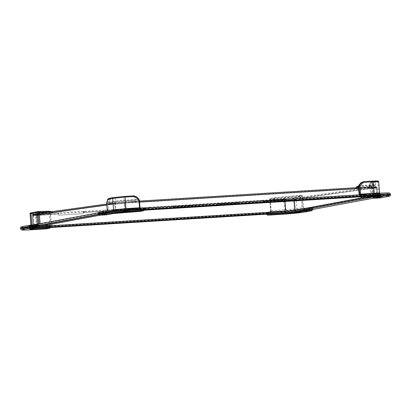 <?xml version="1.0" encoding="UTF-8"?>
<svg xmlns="http://www.w3.org/2000/svg" width="411" height="411" viewBox="0 0 411 411"><rect width="100%" height="100%" fill="white"/><g stroke="black" fill="none" stroke-linecap="round" stroke-linejoin="round"><path stroke-width="0.31" stroke-dasharray="2.06 1.54" d="M281.227 213.237L281.16 212.487C288.876 212.055 301.982 210.73 304.988 210.078L311.749 208.819L311.81 209.569L305.049 210.828C302.044 211.475 288.943 212.8 281.227 213.237L266.641 214.136L266.58 213.391L267.977 213.114L267.915 212.369L267.047 212.374L50.692 225.747L47.137 226.24L47.26 227.73L32.993 228.573L32.931 227.828L22.533 227.93L30.959 226.168L31.02 226.918L24.264 228.177L24.198 227.427M98.429 214.29L99.257 214.218L99.195 213.473L105.956 212.215C108.961 211.562 122.062 210.237 129.778 209.805L363.427 195.364L363.488 196.114L385.446 194.891L388.467 195.107L373.399 198.194M99.257 214.218L106.017 212.96C109.023 212.312 122.124 210.987 129.84 210.55L144.42 209.651M32.387 228.608L25.41 228.896L22.6 228.675L24.264 228.177M380.041 196.869L379.98 196.124L386.741 194.865L386.802 195.61M373.394 198.189L380.72 196.828C381.552 196.273 381.511 195.775 380.596 195.333L375.217 195.744L308.245 208.207L312.36 208.033C313.28 208.475 313.321 208.973 312.488 209.523M311.749 208.819L308.307 208.952L308.245 208.207L308.168 208.999L375.284 196.489L375.217 195.744M30.219 225.464L35.598 225.053L102.709 212.549L102.632 213.34L35.659 225.803L30.959 226.168M99.195 213.473L102.632 213.34L102.57 212.59L98.306 212.795M266.328 214.193L266.205 212.703L267.777 212.41L267.838 213.155L32.931 227.828M144.646 208.094L142.9 208.434L142.961 209.178L143.038 208.387L360.123 195.055L363.678 194.562M363.427 195.364L385.384 194.146L388.405 194.362L386.741 194.865M379.98 196.124L375.284 196.489M281.16 212.487L266.58 213.391M47.244 227.735L50.481 227.535L47.244 227.735M47.573 227.673L47.512 226.929M217.964 203.013L218.025 203.758L173.678 206.933L173.807 206.528L192.795 205.356L192.738 204.606L194.223 204.478L262.727 200.244L262.788 200.994L237.558 202.587L237.501 201.842L237.116 203.049L218.441 204.164L218.57 203.764L237.558 202.587L237.435 202.993L238.544 204.051L262.285 202.582L263.333 200.994L285.039 199.654L284.941 200.424L294.553 199.607L293.418 198.179L375.705 186.594L375.772 187.339M373.286 196.987L377.647 196.175C379.183 195.831 377.915 195.775 373.83 196.001L360.627 196.818L377.961 195.893L377.159 194.932L376.579 188.027L372.69 188.14L376.62 188.12L375.942 188.166L375.49 186.692L376.62 188.12L377.329 187.971L377.909 194.871L377.216 195.076L377.586 195.43C379.168 195.081 377.894 195.025 373.763 195.256L125.535 210.591L115.111 211.65L33.358 226.862C31.77 227.211 33.044 227.268 37.175 227.036L285.409 211.701L295.833 210.643L377.586 195.43M377.909 194.871L378.115 195.158L373.758 195.256L372.972 187.704L372.412 186.671L358.639 187.519L372.428 186.666L372.309 187.442L124.24 202.757L115.784 203.486L115.501 204.257L114.823 204.298L114.792 203.923L115.727 202.741L106.649 204.01L116.066 202.721L116.128 203.466M124.081 202.777L124.184 202.007L139.442 201.066L124.184 202.007L124.774 203.435L114.823 204.298L115.419 211.254L125.345 210.247L373.578 194.912C377.468 194.696 378.68 194.752 377.216 195.076L295.458 210.293L285.532 211.295L37.303 226.636C33.409 226.851 32.197 226.795 33.661 226.466L115.419 211.254L115.111 211.65L115.419 211.254M33.589 214.234L39.333 213.432L33.322 214.311L32.757 215.785L32.068 215.934L32.972 226.677L33.661 226.466L33.358 226.862L33.661 226.466L32.757 215.785L36.394 215.806L36.749 214.244L58.449 212.903L58.506 213.653L58.383 214.054L36.677 215.395L36.805 214.994L59.996 213.525L59.934 212.775L103.212 210.139L102.827 211.346L103.942 212.405L127.677 210.941L104.255 212.348L103.146 211.29L103.212 210.139L128.438 208.547L128.982 208.547L129.044 209.297L148.032 208.12L147.909 208.526L128.915 209.697L129.044 209.297L128.499 209.291L104.759 210.756L104.697 210.011M127.677 210.941L128.982 208.547L147.975 207.375L147.59 208.583L148.705 209.641L172.867 208.1L149.018 209.579L147.909 208.526L128.915 209.697L127.677 210.941M149.46 207.247L192.738 204.606L192.353 205.819L173.678 206.933L172.44 208.172L173.745 205.783L173.807 206.528L149.522 207.992L149.46 207.247L147.975 207.375L148.032 208.12L149.522 207.992M192.353 205.819L193.468 206.872L217.63 205.336L193.781 206.815L192.353 205.819M262.727 200.244L263.271 200.249L262.891 201.457L261.966 202.638L238.231 204.108L237.116 203.049L218.441 204.164L217.203 205.408L218.508 203.013L218.57 203.764L218.025 203.758M262.788 200.994L263.436 200.974L263.374 200.229L284.982 198.909L284.597 200.116L285.029 201.488M36.363 215.456L58.064 214.116L59.179 215.174L82.914 213.705L59.492 215.112L58.064 214.116L58.449 212.903L59.934 212.775M83.674 211.311L83.736 212.055L84.281 212.061L83.839 212.523L103.146 211.29L84.152 212.461L82.914 213.705L84.219 211.316L84.383 212.04L84.219 211.316M83.736 212.055L59.996 213.525M32.757 215.785L33.435 215.744L33.322 214.311L36.749 214.244M33.409 215.369L33.723 214.974L33.409 215.369L115.47 203.882L115.784 203.486L34.062 214.953L33.995 214.208L33.44 214.326L33.502 215.071L36.805 214.994M124.014 202.032L116.066 202.721M285.039 199.654L293.485 198.924L375.546 187.437L375.212 187.457L375.151 186.712L372.248 186.692M284.982 198.909L293.418 198.179M218.57 203.764L218.508 203.013M173.807 206.528L173.745 205.783M129.044 209.297L128.982 208.547M372.309 187.442L375.767 187.339M84.281 212.061L104.759 210.756M32.818 215.878L36.707 215.765L36.677 215.395M263.271 200.249L263.333 200.994M285.193 199.633L285.131 198.888M295.833 210.643L295.458 210.293L294.553 199.607L284.623 200.47L285.409 211.701M39.703 226.446L37.617 226.574L36.707 215.765L36.394 215.806L37.175 227.036M125.345 210.247L124.774 203.435L115.501 204.257L116.097 211.213L115.172 212.395L100.12 215.194M293.762 198.22L293.983 200.938M375.911 187.791L293.85 199.278L293.485 198.924M293.079 198.2L293.146 198.945M373.805 196.006L373.26 194.968L372.469 187.416L124.245 202.757L125.031 210.309L373.26 194.968C376.764 194.773 377.853 194.824 376.538 195.117L363.118 197.614M124.24 202.757L124.425 203.101L372.659 187.76L372.469 187.416M36.898 214.223L36.959 214.974M380.139 196.093L371.323 196.638L377.925 195.41C379.538 195.05 378.202 194.989 373.923 195.225L359.682 196.104L363.766 195.343L386.124 194.09L388.893 194.285L380.139 196.093L380.196 196.802L388.955 194.999L386.186 194.799L363.827 196.052L360.683 196.638L375.967 195.734C380.247 195.497 381.583 195.559 379.97 195.919L373.049 197.203L380.196 196.802M377.925 195.41L377.185 194.701L370.578 195.934L371.323 196.638M370.578 195.934L369.977 188.762L369.242 188.058L360.159 188.433L356.486 188.151L358.335 187.56L372.582 186.676L373.907 195.23L378.367 195.112L377.879 194.495L377.185 194.701L376.579 187.534L377.272 187.324C376.353 186.532 378.737 186.491 372.582 186.676L358.351 187.56M379.43 193.232C388.184 192.749 390.912 192.872 387.614 193.607L380.699 194.891L380.447 195.698L381.968 195.919L382.025 196.633L380.565 197.157L373.445 197.593L373.049 197.203M387.614 193.607L388.724 194.665L388.785 195.374L382.025 196.633L380.946 197.84L380.447 195.698L372.983 196.16L371.503 194.747L372.494 194.65L371.863 187.133L372.715 183.815L371.77 183.373L370.28 183.465L369.474 185.957L369.972 185.931L369.854 187.298L370.871 187.236L371.503 194.747M373.825 198.282L373.08 197.578M381.244 196.674L380.73 195.687L379.97 195.919L380 196.288L377.673 196.725M360.683 196.638L361.048 196.658L361.454 197.717M359.255 194.835L359.661 196.109L373.907 195.23M363.766 195.343L363.827 196.052M356.424 187.401L359.877 187.688L368.539 187.349L369.047 186.332L368.539 187.349L369.854 187.298L369.977 188.762L376.579 187.534C378.048 187.21 376.836 187.154 372.941 187.37L358.7 188.248M369.15 186.229L375.931 184.806L375.073 185.371L369.047 186.332L368.544 187.277M369.253 186.116L369.951 183.887L371.303 182.165L370.28 183.465M358.484 185.823L358.901 185.762L358.736 185.469M358.947 185.207L358.901 185.762M368.862 186.517L369.921 183.676L371.241 182.171L372.792 182.073L373.532 182.777L377.817 181.981L378.783 193.478L372.494 194.65L373.234 195.353L380.699 194.891L381.968 195.919L390.388 194.162M144.02 208.922L139.935 209.682L114.772 211.67L108.17 212.898L99.349 213.443L106.583 212.097C109.336 211.501 121.348 210.288 128.422 209.887L144.02 208.922L144.081 209.631L128.484 210.596C121.409 210.997 109.398 212.21 106.644 212.806L99.411 214.152L106.192 213.735L114.104 212.343L139.946 210.319L144.081 209.631M139.555 208.994L139.915 209.687L125.689 210.566L125.314 209.877L139.555 208.994L138.954 201.827L138.564 201.138C134.412 201.976 118.584 203.573 108.802 204.149L115.327 202.931L124.348 202.017L115.327 202.931M139.57 207.771L139.946 208.459L143.408 207.817L144.256 208.526M144.369 209.913L140.968 210.591L140.937 210.216M143.655 210.766L144.271 209.975L144.148 208.521L140.69 209.163L139.935 207.786L139.303 200.27L138.183 200.434L137.536 199.53L138.163 200.383M125.432 212.302L125.052 211.614L139.976 210.694L140.351 211.382L140.968 210.591L139.976 210.694L139.946 210.319M107.184 213.633L106.603 214.794L106.192 213.735M99.477 215.236L99.102 214.547L107.214 214.008L114.135 212.718L125.052 211.614L125.021 211.239M98.527 214.146L99.102 214.547L99.231 212.287L106.151 210.997M98.465 213.437L98.979 213.088L106.439 212.631L107.672 211.054L107.04 203.537L109.408 203.363L109.686 202.556L109.372 202.382L109.408 203.363C118.985 202.772 133.791 201.277 138.168 200.45L138.224 199.073L138.954 201.827L114.782 203.712L115.388 210.879L114.772 211.67L125.674 210.566M106.747 202.7L107.158 202.176L108.175 202.109L108.18 204.94L114.782 203.712L115.399 202.921L108.802 204.149L108.18 204.94L108.781 212.107L108.17 212.898L114.844 211.66M99.349 213.443L99.411 214.152M124.348 202.017L138.584 201.138L124.333 202.017L124.713 202.705L125.314 209.877L115.388 210.879L108.781 212.107M108.175 202.109L108.684 202.073L109.393 203.291M137.377 199.448L137.757 198.878L137.983 199.109L137.377 199.448L138.214 199.438M108.689 202.423L109.408 202.279L108.735 201.811L109.408 202.279M266.919 213.371L271.008 212.61L296.172 210.622L302.773 209.394L311.589 208.85L304.356 210.196C301.602 210.792 289.591 212.004 282.516 212.405L266.919 213.371L266.98 214.08L282.578 213.114C289.652 212.718 301.664 211.501 304.417 210.905L311.651 209.559L304.87 209.98L296.958 211.367L271.116 213.391L266.98 214.08M285.249 211.727L285.501 210.925L271.26 211.804L271.008 212.61M271.26 211.804L270.325 200.676L270.587 199.869C274.743 199.037 290.567 197.434 300.354 196.859L301.099 197.563L302.034 208.69L302.773 209.394M311.769 210.715L312.535 209.564L305.774 210.822L305.712 210.113L304.602 209.055C301.787 209.661 289.503 210.905 282.27 211.316L267.345 212.235L266.631 213.093L266.718 214.131M266.729 213.026L267.309 213.422L267.366 214.131L266.852 214.48L266.729 213.026L270.191 212.379L270.695 210.771L269.729 199.268L270.741 198.405C275.072 197.527 290.402 195.975 300.611 195.379L300.595 195.379C290.952 195.924 274.574 197.583 270.813 198.395L269.729 199.268M282.27 211.316L281.951 213.232L267.366 214.131L267.592 215.184M267.345 212.235L270.808 211.593L267.268 212.246L267.309 213.422L281.889 212.523C289.606 212.086 302.707 210.761 305.712 210.113L312.473 208.855L311.523 207.766L312.473 208.855L312.653 209.692M312.473 208.855L312.637 209.502M311.523 207.766L304.058 208.228L304.438 208.916L302.953 207.509L301.987 196.006L302.352 196.021L296.064 197.193L283.657 198.451L270.094 199.289L271.06 210.786L270.808 211.593L284.371 210.756L297.77 209.399L304.058 208.228L311.538 207.766L304.602 209.055M311.589 208.85L311.651 209.559M304.058 208.228L303.318 207.524L302.352 196.021L301.628 195.317L295.324 196.489L283.909 197.645L270.741 198.405M30.804 226.199L39.62 225.654L33.019 226.882C31.406 227.242 32.741 227.304 37.016 227.067L51.262 226.189L47.173 226.949L24.814 228.203L22.045 228.002L30.804 226.199L30.861 226.908L22.107 228.716L24.876 228.912L47.234 227.658L50.378 227.072L35.094 227.977C30.815 228.213 29.479 228.151 31.092 227.792L38.007 226.507L30.861 226.908M40.237 224.868L39.692 225.644L33.019 226.882L33.63 226.096L40.237 224.868L40.129 223.615M22.076 228.341L45.529 227.129L46.982 226.605L46.243 225.896L45.529 227.129L45.585 227.838L47.106 228.059L46.489 228.85L45.585 227.838L31.005 228.737L31.323 226.821C22.569 227.304 19.841 227.18 23.139 226.446L30.054 225.161L30.435 225.85L29.618 226.014M37.427 227.668L38.038 226.882L37.642 226.492M33.25 228.449L30.357 228.398L30.327 228.023L31.092 227.792L31.123 228.167L38.038 226.882M49.793 228.233L50.409 227.442L50.014 227.057M44.455 212.713L52.665 212.862L50.82 213.448L50.579 214.254L51.514 225.382L51.262 226.189M47.173 226.949L47.234 227.658M38.131 223.908L37.535 224.694L32.736 224.992L37.514 224.699L31.226 225.87C29.248 226.307 30.887 226.384 36.137 226.091L49.7 225.254L50.445 225.958L50.949 224.349L49.983 212.847L49.243 212.143L35.675 212.98C31.2 213.232 29.808 213.165 31.493 212.79M51.514 225.382L37.267 226.261C33.378 226.476 32.166 226.42 33.63 226.096L32.7 214.968C31.231 215.297 32.443 215.349 36.338 215.133L50.579 214.254L50.455 212.759L48.991 212.949L49.243 212.143L49.71 212.055C55.29 211.131 49.289 210.858 38.798 211.557M33.435 215.744L34.339 226.425L116.097 211.213L125.031 210.309L125.596 211.341L115.172 212.395L125.571 211.341L144.348 210.18L125.571 211.341M37.237 227.786L37.617 226.574C34.113 226.769 33.024 226.718 34.339 226.425L33.717 226.615L33.091 227.694L38.1 226.744L33.419 227.612L36.641 227.817M304.988 210.078L305.049 210.828M309.036 208.988L308.969 208.243M47.137 226.24L266.205 212.703M312.36 208.033L380.596 195.333M35.598 225.053L35.659 225.803M33.671 226.004L33.61 225.254M101.907 213.304L101.846 212.559M48.77 226.692L48.709 225.947M50.753 226.492L50.692 225.747M267.109 213.124L267.047 212.374M106.017 212.96L105.956 212.215M129.84 210.55L129.778 209.805M378.074 195.21L378.012 194.465M362.168 195.6L362.106 194.855M360.185 195.8L360.123 195.055M143.829 209.168L143.768 208.423M377.267 196.288L377.206 195.544M32.972 226.677L32.813 226.995L115.147 211.644L125.525 210.596L373.758 195.256L373.578 194.912M294.523 199.237L376.589 187.75M376.62 188.12L377.216 195.076M372.972 187.704L358.726 188.582M139.529 202.13L124.739 203.039M114.792 203.923L106.737 205.053M39.364 214.485L32.726 215.41M284.91 200.059L263.204 201.4L284.597 200.116M104.255 212.348L103.942 212.405M149.018 209.579L148.705 209.641M128.438 208.547L128.499 209.291M173.201 205.777L173.262 206.528M194.285 205.228L194.223 204.478M239.048 202.459L238.986 201.714M193.468 206.872L193.781 206.815M59.492 215.112L59.179 215.174M238.231 204.108L238.544 204.051M375.942 188.166L376.538 195.117L377.647 196.175M377.159 194.932L376.538 195.117M115.784 203.486L115.727 202.741M34.339 226.425L33.532 227.596M375.967 195.734L375.998 196.109L360.714 197.013M372.983 196.16L373.234 195.353L379.528 194.182C381.506 193.745 379.867 193.668 374.616 193.961L361.048 194.799L360.437 195.585L363.894 194.942L364.018 196.396M364.557 194.151L361.618 194.686M360.437 195.585L359.784 194.799M379.368 194.382L379.425 195.091M387.429 195.456L387.368 194.747M359.301 195.415L373.548 194.537C377.437 194.321 378.649 194.377 377.185 194.701M376.579 187.534L375.839 186.83C377.159 186.537 376.065 186.486 372.566 186.681M369.242 188.058L375.839 186.83M370.809 182.792L375.094 181.996C376.337 181.719 375.31 181.672 372.001 181.857L362.759 182.427L360.822 183.47L359.116 185.654L372.253 184.842C375.556 184.657 376.589 184.709 375.346 184.986L375.094 181.996L375.587 181.364C376.949 181.061 375.818 181.01 372.202 181.21L372.125 185.248L358.315 186.142M358.582 186.846L368.77 186.543L375.038 185.376C376.209 185.12 375.238 185.073 372.125 185.248M369.972 185.931L370.989 185.87L371.77 183.373L372.792 182.073L377.077 181.272L377.817 181.981L378.685 181.719M373.532 182.777L372.715 183.815M377.077 181.272C378.762 180.897 377.37 180.835 372.895 181.081M374.236 193.273L374.616 193.961L380.118 193.828L379.651 193.216L378.783 193.478L379.528 194.182M374.596 193.961L360.889 194.732M375.346 184.986L375.038 185.376L375.346 184.986M371.241 182.171L375.587 181.364L371.303 182.165M372.202 181.21L363.684 181.652M362.759 182.427L362.959 181.785L362.584 181.826M360.822 183.47L360.653 183.023M375.094 181.996L375.685 181.821L375.931 184.806M371.934 186.317L370.989 185.87L370.871 187.236L371.863 187.133M390.45 194.871L388.785 195.374L387.861 196.556M380.113 196.638L380 196.288C381.613 195.929 380.278 195.872 375.998 196.109L376.373 196.797M380.761 196.062L380 196.288M126.007 208.608L126.367 209.302L139.946 208.459L126.383 209.297L112.984 210.653L106.69 211.824L99.231 212.287M113.595 209.867L113.056 210.643L106.69 211.824L106.439 212.631M106.583 212.097L106.644 212.806M128.484 210.596L128.422 209.887M115.953 201.39L109.686 202.556C118.928 201.986 133.159 200.547 137.413 199.751L115.953 201.39L115.583 201.036L109.49 202.171L110.189 199.936L109.434 199.582L107.939 199.674L108.961 198.374L110.451 198.282L109.434 199.582L108.735 201.811M138.224 199.073L138.697 198.986L136.395 196.797L135.702 196.926L137.757 198.878M123.896 200.583L123.973 196.55L114.741 197.486L115.332 198.051L115.583 201.036L137.156 199.371L135.106 197.419L135.702 196.926L133.215 195.98L133.94 195.847M135.106 197.419L133.015 196.622L133.215 195.98L123.973 196.55M106.69 211.824L107.307 211.033L111.746 210.211M107.307 211.033L107.672 211.054L107.286 210.802M106.675 203.522L107.04 203.537L107.939 199.674L107.528 200.203M114.741 197.486L110.451 198.282L111.047 198.847L123.768 197.193L133.015 196.622M111.047 198.847L110.189 199.936M139.946 208.459L140.69 209.163M138.697 198.986L139.303 200.27M114.104 212.343L113.518 213.509M302.034 208.69L295.427 209.918L285.501 210.925L284.566 199.797L270.325 200.676L270.202 199.181C274.08 198.343 291.003 196.633 300.97 196.068L301.099 197.563L294.492 198.79L295.427 209.918L296.172 210.622M304.438 208.916L311.898 208.454L312.021 209.913M301.987 196.006L300.97 196.068L300.595 195.379L301.612 195.317L302.424 196.001L303.39 207.504L304.078 208.228M304.356 210.196L304.417 210.905M282.578 213.114L282.516 212.405M284.566 199.797L294.492 198.79L293.752 198.087L284.818 198.991L284.566 199.797M270.587 199.869L284.818 198.991M300.354 196.859L293.752 198.087M302.352 196.021L301.612 195.317L300.611 195.379M297.77 209.399L297.03 208.696L296.064 197.193L295.324 196.489M284.371 210.756L284.623 209.949L283.657 198.451L283.909 197.645M270.094 199.289L270.346 198.482M271.06 210.786L297.03 208.696L303.318 207.524M270.808 211.593L270.191 212.379M304.849 212.004L305.774 210.822C302.768 211.47 289.668 212.795 281.951 213.232L282.516 214.265M39.081 223.81L37.894 225.387L30.435 225.85L30.553 227.304M50.044 227.427L47.106 228.059L46.982 226.605L50.445 225.958M31.323 226.821L46.243 225.896L49.7 225.254L49.952 224.447L36.389 225.29C31.529 225.557 30.013 225.49 31.842 225.079L32.099 225.033M31.575 227.91L31.632 228.619M23.633 228.254L23.571 227.545M33.63 226.096L32.937 226.302L32.007 215.179L33.312 214.182C31.996 214.475 33.086 214.521 36.589 214.331L36.338 215.133L37.267 226.261L37.016 227.067M32.007 215.179L33.24 214.188L39.913 212.955M32.7 214.968L39.302 213.741M50.82 213.448L36.589 214.331M49.71 212.055L50.455 212.759L52.603 212.112L50.687 211.84M50.949 224.349L49.952 224.447L48.991 212.949L35.423 213.787L35.675 212.98M36.137 226.091L36.389 225.29L35.423 213.787C30.563 214.059 29.047 213.987 30.876 213.581M31.842 225.048L31.226 225.87L37.591 224.689L37.894 225.387M31.57 229.77L31.005 228.737L20.612 228.84M30.506 228.958L31.123 228.167L30.357 228.398L29.988 229.081M35.094 227.977L35.125 228.352M31.303 225.86L30.62 226.019L30.974 225.341L31.842 225.079M22.533 227.93L22.6 228.675M388.405 194.362L388.467 195.107M115.758 203.491L33.697 214.979M33.717 226.615L32.813 215.878M100.176 215.194L115.286 212.379M388.893 194.285L388.955 194.999M377.879 194.495L377.272 187.324M356.486 188.151L356.445 187.657M375.526 181.374L375.983 181.266L375.685 181.821M126.367 209.302L113.056 210.643M106.768 211.814L107.22 210.812M139.93 208.459L140.223 208.552L140.002 207.766M311.538 207.766C312.139 207.863 312.483 208.161 312.565 208.665M270.731 211.603L269.657 199.294L270.268 198.492M267.268 212.246L266.631 213.093M22.045 228.002L22.107 228.716M32.937 226.302L32.561 226.995L33.091 226.877M39.836 212.96L33.24 214.188M52.665 212.862L52.367 211.608"/><path stroke-width="0.62" d="M303.873 210.078L304.649 211.156L311.769 210.715L312.653 209.692L311.81 209.569M144.348 209.656L144.739 209.589L144.61 208.1L363.694 194.557L363.807 196.052L363.488 196.114L363.987 196.083M31.02 226.918L30.342 226.959C29.428 226.518 29.387 226.019 30.219 225.464L98.455 212.77L30.219 225.464M32.993 228.573L32.387 228.608M266.641 214.136L50.481 227.535L266.328 214.193M363.678 194.562L144.143 208.182M30.342 226.959L98.578 214.259C97.664 213.818 97.618 213.319 98.455 212.77M144.287 208.906L144.42 209.651M388.092 196.509L381.059 197.83L373.779 198.282M381.172 197.799L387.974 196.54C389.993 196.211 390.82 195.657 390.45 194.871L390.388 194.162L387.368 193.946L365.415 195.163L363.894 194.942L364.511 194.151L379.456 193.227L364.511 194.151L365.415 195.163L365.471 195.872L360.714 197.013L360.683 196.638M361.413 197.717L376.373 196.797C381.043 196.535 382.497 196.602 380.74 196.997L373.825 198.282L373.049 197.203M360.611 196.658L361.454 197.717L360.714 197.013M376.373 196.797L361.439 197.722L364.757 197.105L363.971 195.888M387.861 196.556C391.159 195.821 388.431 195.698 379.677 196.181L364.757 197.105L365.471 195.872L380.057 194.973L379.43 193.232M361.618 194.686L364.511 194.151M358.366 187.56L359.255 194.835M359.784 194.799L359.05 186.692L357.996 186.866L358.608 186.08M362.959 181.785L360.653 183.023L360.822 183.47L360.653 183.023L363.653 181.652L372.911 181.081L373.27 181.77L364.028 182.34L362.183 183.337L360.272 185.782L359.435 185.346L358.736 185.469L357.996 186.866L356.445 187.657M358.305 186.162L358.002 186.794M358.736 185.469L358.901 185.762L358.947 185.207L359.116 185.654L358.947 185.207L360.653 183.023M144.148 208.521L143.634 208.87L143.691 209.579L144.271 209.975M106.747 214.768L99.477 215.236L98.527 214.146L105.288 212.888C108.293 212.24 121.394 210.915 129.111 210.478L128.73 211.686L143.655 210.766L140.428 211.372L143.727 210.756L144.369 209.913L144.256 208.526L143.429 207.812L143.634 208.87L129.049 209.769L129.111 210.478L143.691 209.579L143.737 210.756M113.518 213.509L106.583 214.799L113.518 213.509L140.5 211.352M140.336 211.382L125.432 212.302M128.73 211.686C121.497 212.097 109.213 213.34 106.398 213.946L99.441 215.236M99.123 212.297L98.465 213.437L98.434 214.337L98.347 213.314C98.434 212.744 98.691 212.405 99.118 212.297L106.151 210.997C108.966 210.386 121.25 209.148 128.484 208.737L143.408 207.817M106.398 213.946L105.288 212.888L105.226 212.179L98.347 213.314M266.718 214.131L266.852 214.48L270.155 213.864L270.125 213.494M267.525 215.184L266.821 214.126M282.465 214.265L267.592 215.184L270.895 214.573L270.155 213.864L271.147 213.766L271.116 213.391M296.958 211.367L296.989 211.737L304.9 210.35L304.649 211.156L297.728 212.446L285.815 213.648L270.895 214.573L271.147 213.766L286.066 212.841L286.035 212.472M282.516 214.265C289.75 213.854 302.034 212.615 304.849 212.004L311.769 210.715L312.021 209.913L304.9 210.35L304.87 209.98M311.877 210.704L305.07 211.963M312.535 209.564L312.021 209.913L311.99 209.553M40.129 223.615L39.302 213.741L39.913 212.955L44.455 212.713M29.618 226.014L28.976 226.374L29.032 227.083L30.553 227.304L37.678 226.862L37.642 226.492M30.435 225.85L29.941 225.171L32.736 224.992L30.054 225.161L28.976 226.374L20.55 228.131C20.196 227.334 21.023 226.78 23.026 226.461L22.215 227.627L22.276 228.341L29.032 227.083L30.301 228.11L30.527 226.949M23.386 229.395C20.088 230.129 22.816 230.252 31.57 229.77L31.544 229.775C19.969 230.386 21.865 229.857 21.336 229.831L20.612 228.84L22.276 228.341L23.386 229.395L30.301 228.11L37.427 227.668L37.678 226.862L38.038 226.882L37.678 226.862M50.014 227.057L49.793 228.233L34.873 229.153C30.203 229.415 28.749 229.348 30.506 228.958L37.499 227.658L38.079 226.487M31.57 229.77L46.489 228.85L49.87 228.223L50.445 227.052M49.87 228.223L46.638 228.819M31.519 229.775L46.438 228.85M30.953 225.105L30.008 213.843L38.156 212.307L37.781 211.619L48.159 211.156L52.367 211.608M29.941 225.171L23.026 226.461M373.394 198.189L312.488 209.523M144.739 209.589L363.807 196.052M360.627 196.818L144.348 210.18L360.627 196.818M36.641 227.817L285.47 212.446L295.894 211.393L373.286 196.987M100.12 215.194L38.1 226.738L100.176 215.194M358.726 188.582L139.529 202.13M106.737 205.053L39.364 214.485M106.649 204.01L39.333 213.432L106.649 204.01M358.639 187.519L139.442 201.066L358.639 187.519M285.029 201.488L285.845 211.239L39.703 226.446M363.118 197.614L294.779 210.334L293.983 200.938M285.47 212.446L285.845 211.239L294.779 210.334L295.894 211.393M358.962 185.433L358.577 186.784L358.7 188.248M358.315 186.142L358.582 186.846M374.282 193.55L373.27 181.77C378.135 181.503 379.651 181.57 377.817 181.981M361.048 194.799L360.673 194.11L374.236 193.273C379.101 193 380.617 193.072 378.783 193.478M360.272 185.782L360.041 186.594L360.673 194.11L359.682 194.208M360.041 186.594L359.05 186.692L359.435 185.346L361.346 182.895L362.183 183.337M363.278 181.698L360.601 183.054L358.125 186.389M364.028 182.34L363.653 181.652L372.911 181.081C378.495 180.778 377.992 181.02 378.192 181.056L378.685 181.719L379.651 193.216M379.677 196.181L380.057 194.973L390.45 194.871M380.74 196.997L380 196.288M377.673 196.725L373.08 197.578M376.358 196.797L381.182 196.653M106.038 211.013C109.336 210.345 120.829 209.184 128.509 208.737L129.049 209.769C121.332 210.206 108.232 211.531 105.226 212.179L106.151 210.997M133.924 195.847L124.661 196.422L133.904 195.852L134.284 196.54L125.042 197.11L126.007 208.608L139.57 207.771L138.779 198.996L136.478 196.807L133.904 195.852L136.395 196.797L136.277 197.295L136.395 196.797M134.284 196.54L136.277 197.295L138.574 199.484M124.677 196.422L113.174 197.588L112.629 198.364L108.345 199.16L108.961 198.374L113.246 197.578L124.661 196.422L125.042 197.11L112.629 198.364L113.595 209.867L126.007 208.608L126.054 208.896M113.595 210L111.746 210.211M107.307 211.033L106.711 202.438L107.22 210.812M108.345 199.16L107.528 200.203L106.747 202.7M113.174 197.588L108.961 198.374M108.884 198.385C107.975 198.919 107.507 199.438 107.492 199.936L107.528 200.203M139.57 207.771L139.935 207.786L139.617 208.048M139.303 200.27L138.939 200.255L139.303 200.27M125.417 212.302L113.662 213.484M304.849 212.004L304.962 211.989C301.674 212.657 290.192 213.812 282.491 214.265L267.571 215.189L266.744 214.475M285.815 213.648L286.066 212.841L296.989 211.737L297.728 212.446M39.302 213.741L39.173 212.246L38.156 212.307L39.122 223.81L38.136 223.99M35.094 227.977L35.125 228.352L50.409 227.442M50.687 211.84L39.173 212.246L38.798 211.557M30.008 213.843C29.957 213.242 30.424 212.898 31.416 212.8L37.781 211.619L37.165 212.41L38.131 223.908L31.842 225.079L30.876 213.581L31.493 212.79L38.814 211.557M20.612 228.84L20.55 228.131L22.076 228.341M34.873 229.153L35.125 228.352L33.25 228.449M373.399 198.194L312.56 209.518M372.983 197.223L373.805 198.287L380.93 197.845M358.52 186.091C356.805 186.424 356.106 186.861 356.424 187.401M379.456 193.227C390.902 192.615 389.181 193.134 389.7 193.185L390.388 194.162M98.434 214.337L99.462 215.236L106.583 214.799M107.492 199.936L106.711 202.438M140.038 208.023L139.37 200.249L138.779 198.996M128.509 208.737L143.429 207.812M30.044 229.05L37.499 227.658"/></g></svg>
